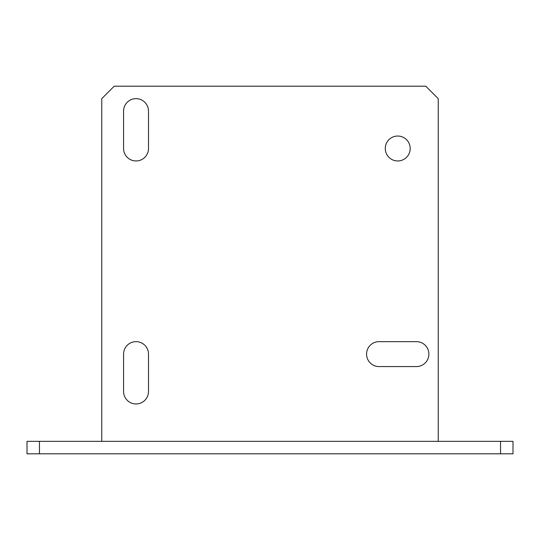 <?xml version="1.0" encoding="UTF-8"?>
<svg xmlns="http://www.w3.org/2000/svg" width="540" height="540" viewBox="0 0 540 540"><rect width="100%" height="100%" fill="white"/><g stroke="black" fill="none" stroke-linecap="round" stroke-linejoin="round"><path stroke-width="0.81" d="M39.461 441.349L27 441.349L27 453.809L513 453.809L513 441.349L39.461 441.349L39.461 453.809M500.54 441.349L500.54 453.809M123.579 354.119L123.579 391.5A12.461 12.461 0 0 0 136.04 403.961A12.461 12.461 0 0 0 148.5 391.5L148.5 354.119A12.461 12.461 0 0 0 136.04 341.651A12.461 12.461 0 0 0 123.579 354.119M397.73 136.04A12.461 12.461 0 0 0 385.27 148.5A12.461 12.461 0 0 0 397.73 160.961A12.461 12.461 0 0 0 410.191 148.5A12.461 12.461 0 0 0 397.73 136.04M123.579 111.119L123.579 148.5A12.461 12.461 0 0 0 136.04 160.961A12.461 12.461 0 0 0 148.5 148.5L148.5 111.119A12.461 12.461 0 0 0 136.04 98.651A12.461 12.461 0 0 0 123.579 111.119M416.421 341.651L379.039 341.651A12.461 12.461 0 0 0 366.579 354.119A12.461 12.461 0 0 0 379.039 366.579L416.421 366.579A12.461 12.461 0 0 0 428.882 354.119A12.461 12.461 0 0 0 416.421 341.651M438.23 441.349L438.23 98.651L425.77 86.191L114.23 86.191L101.77 98.651L101.77 441.349"/></g></svg>
